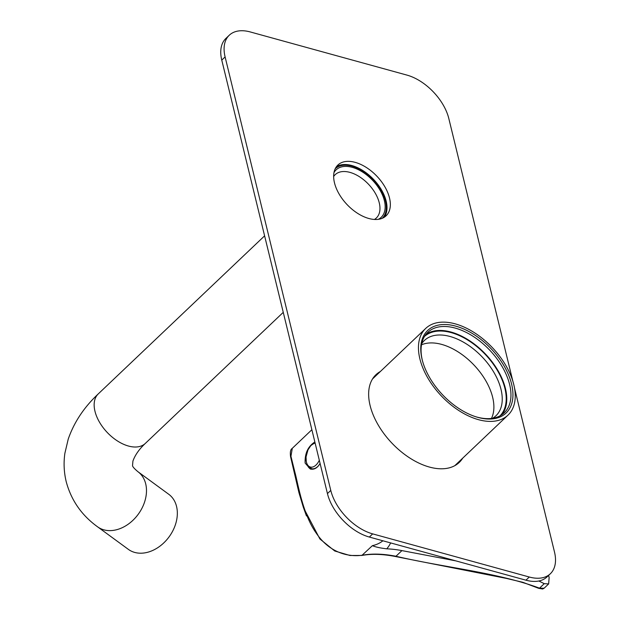 <?xml version="1.0" encoding="UTF-8"?>
<svg xmlns="http://www.w3.org/2000/svg" width="620" height="620" viewBox="0 0 620 620"><rect width="100%" height="100%" fill="white"/><g stroke="black" fill="none" stroke-linecap="round" stroke-linejoin="round"><path stroke-width="0.93" d="M492.606 418.283A51.941 30.527 46.5 0 0 495.954 415.772A51.941 30.527 46.5 0 0 496.837 377.882A51.941 30.527 46.5 0 0 459.8 340.24A51.941 30.527 46.5 0 0 424.398 340.465A51.941 30.527 46.5 0 0 421.709 343.681M491.459 418.446A51.941 30.527 46.5 0 0 451.461 348.169A51.941 30.527 46.5 0 0 421.499 344.813M467.279 415.354A59.768 35.131 -133.5 0 1 424.669 372.039A59.768 35.131 -133.5 0 1 425.684 328.445A59.768 35.131 -133.5 0 1 492.319 347.572A59.768 35.131 -133.5 0 1 508.028 415.098A59.768 35.131 -133.5 0 1 467.279 415.354M467.263 413.284A56.924 33.457 -133.5 0 1 422.29 360.166A56.924 33.457 -133.5 0 1 455.863 326.182A56.924 33.457 -133.5 0 1 511.825 385.074A56.924 33.457 -133.5 0 1 476.175 416.873A56.924 33.457 -133.5 0 1 467.263 413.284M424.491 336.459A54.785 32.201 -133.5 0 1 461.45 336.575A54.785 32.201 -133.5 0 1 500.332 375.914A54.785 32.201 -133.5 0 1 499.96 415.881M502.014 414.625A55.498 32.62 46.5 0 0 461.45 336.055A55.498 32.62 46.5 0 0 425.847 334.474M475.633 416.702A55.498 32.62 46.5 0 0 504.246 412.796A55.498 32.62 46.5 0 0 505.192 372.318A55.498 32.62 46.5 0 0 465.62 332.095A55.498 32.62 46.5 0 0 427.785 332.336A55.498 32.62 46.5 0 0 422.429 360.708M512.825 381.075L448.826 118.559A42.695 25.095 46.5 0 0 406.929 75.098L250.325 31.961A42.695 25.095 46.5 0 0 229.261 35.232A42.695 25.095 46.5 0 0 225.106 56.939L330.778 490.42A42.695 25.095 46.5 0 0 372.682 533.882L529.286 577.019A42.695 25.095 46.5 0 0 550.351 573.748A42.695 25.095 46.5 0 0 554.497 552.04L514.577 388.283M372.682 533.882L369.342 537.052L525.946 580.188L529.286 577.019M225.106 56.939L221.766 60.109L327.438 493.59L330.778 490.42M384.292 217.217A35.007 20.576 46.5 0 0 380.595 188.418A35.007 20.576 46.5 0 0 351.819 165.525A35.007 20.576 46.5 0 0 336.365 166.78M377.045 374.658A60.481 35.549 46.5 0 0 374.372 376.394M457.514 463.9A60.481 35.549 46.5 0 0 459.389 461.319M369.342 537.052A42.695 25.095 -133.5 0 1 327.438 493.59M221.766 60.109A42.695 25.095 -133.5 0 1 225.92 38.409L229.261 35.232M550.351 573.748L547.011 576.918A42.695 25.095 -133.5 0 1 525.946 580.188M355.151 162.355A35.007 20.576 46.5 0 0 337.885 165.036A35.007 20.576 46.5 0 0 347.076 204.592A35.007 20.576 46.5 0 0 386.113 215.791A35.007 20.576 46.5 0 0 384.904 186.852A35.007 20.576 46.5 0 0 355.151 162.355M380.385 371.488A60.481 35.549 46.5 0 0 375.953 374.72A60.481 35.549 46.5 0 0 391.84 443.052A60.481 35.549 46.5 0 0 459.273 462.404A60.481 35.549 46.5 0 0 462.721 458.141M548.607 575.399L549.134 577.538L548.654 583.916L544.251 583.66L538.865 580.994M538.71 588.349L542.647 589L544.112 588.225L539.509 588.163C497.372 572.392 443.23 567.416 395.971 556.256C383.416 553.8 372.209 553.451 362.344 555.21C347.704 557.303 329.127 552.397 316.138 532.975C302.723 514.298 297.778 482.662 295.012 472.68L290.943 456.281L292.299 448.314M538.509 588.271L522.861 582.304L506.331 578.39L395.312 556.489C382.788 554.048 371.636 553.699 361.871 555.45L372.403 545.654A64.751 38.06 46.5 0 0 382.881 540.787M538.067 587.76L539.509 588.163L544.251 583.66M306.451 515.918L303.281 507.106L290.493 456.219M390.654 542.926A73.292 43.075 -133.5 0 1 386.756 548.832A142.305 83.646 -133.5 0 1 401.915 550.607L395.971 556.256L394.793 556M455.731 560.852L401.915 550.607M386.756 548.832C380.137 548.041 375.348 546.98 372.403 545.654M314.859 441.982C307.993 446.377 304.746 453.406 305.125 463.07L310.333 469.038C314.201 469.867 317.448 467.984 320.075 463.373M307.373 465.054A14.229 8.238 -74.6 0 0 310.953 469.177M314.968 442.44A14.229 8.238 -74.6 0 0 313.309 443.502M311.635 468.658A13.516 7.827 -74.6 0 0 311.666 468.666A13.516 7.827 -74.6 0 0 318.013 466.356M315.162 443.207A12.299 7.122 -74.6 0 0 306.544 454.072A12.299 7.122 -74.6 0 0 309.636 466.767A12.299 7.122 -74.6 0 0 319.315 460.242M382.246 218.287A34.154 20.072 46.5 0 0 385.501 200.981A34.154 20.072 46.5 0 0 362.995 171.267A34.154 20.072 46.5 0 0 335.195 168.772M145.336 443.409A34.154 20.072 46.5 0 1 107.252 432.481A34.154 20.072 46.5 0 1 98.278 393.894C84.072 407.208 74.059 422.267 68.239 439.084L64.891 453.228C63.496 462.892 63.953 472.448 66.27 481.911C71.261 500.363 81.685 515.321 97.526 526.783L128.379 549.374A34.154 25.451 -53.8 0 0 162.711 543.887A34.154 25.451 -53.8 0 0 176.56 506.47A34.154 25.451 -53.8 0 0 168.741 494.272L137.888 471.673C134.091 468.464 132.308 466.372 132.548 465.403L132.92 461.086C135.098 455.003 139.237 449.105 145.336 443.409L283.262 312.348M333.955 172.655A32.728 19.236 -133.5 0 1 360.36 170.733A32.728 19.236 -133.5 0 1 384.385 200.671A32.728 19.236 -133.5 0 1 378.308 219.325M374.433 219.441A29.884 17.569 46.5 0 0 376.356 218A29.884 17.569 46.5 0 0 379.254 202.802A29.884 17.569 46.5 0 0 359.507 176.77A29.884 17.569 46.5 0 0 335.18 174.669A29.884 17.569 46.5 0 0 333.645 176.514M318.703 465.543A13.516 7.827 105.4 0 1 311.604 468.65L307.621 465.488L306.296 462.024L306.048 456.932L307.969 449.887L310.891 445.493L315.038 442.711M97.526 526.783A34.154 25.451 -53.8 0 0 131.858 521.296A34.154 25.451 -53.8 0 0 145.708 483.871A34.154 25.451 -53.8 0 0 137.888 471.673M454.84 465.636L508.028 415.098M372.496 378.983L425.684 328.445M544.135 588.21L548.654 583.916M303.281 507.106L298.933 492.629L290.64 457.049M292.074 448.516C290.454 449.546 289.966 452.352 290.617 456.94M303.467 507.687L319.881 538.951L334.73 550.986L349.959 555.489L361.871 555.45M292.105 448.5L311.868 429.722M98.278 393.894L264.608 235.84"/></g></svg>
